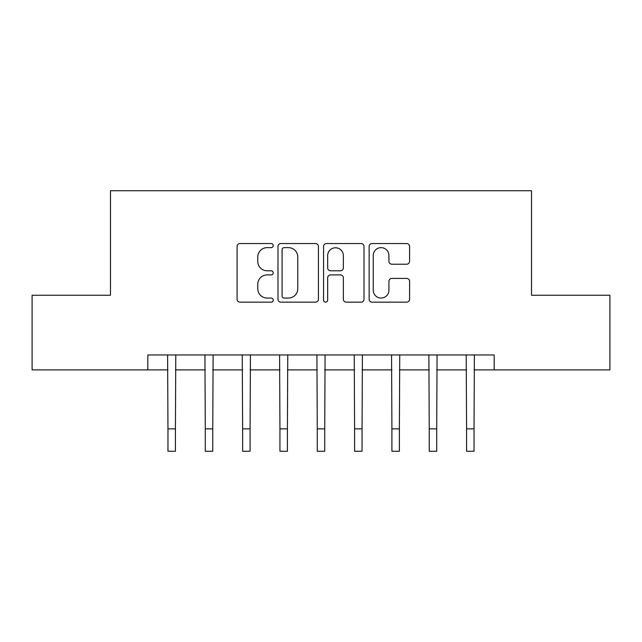 <?xml version="1.0" encoding="UTF-8"?>
<svg xmlns="http://www.w3.org/2000/svg" width="642" height="642" viewBox="0 0 642 642"><rect width="100%" height="100%" fill="white"/><g stroke="black" fill="none" stroke-linecap="round" stroke-linejoin="round"><path stroke-width="0.96" d="M273.227 245.589A2.054 2.054 0 0 0 271.173 243.543L240.028 243.543A2.929 2.929 0 0 0 237.099 246.472L237.099 299.228A2.929 2.929 0 0 0 240.028 302.157L271.173 302.157A2.054 2.054 0 0 0 273.227 300.111A2.054 2.054 0 0 0 271.173 298.057L267.144 298.057A9.381 9.381 0 0 1 257.763 288.675L257.763 284.278A9.381 9.381 0 0 1 267.144 274.904L271.173 274.904A2.054 2.054 0 0 0 273.227 272.85A2.054 2.054 0 0 0 271.173 270.796L267.144 270.796A9.381 9.381 0 0 1 257.763 261.422L257.763 257.025A9.381 9.381 0 0 1 267.144 247.643L271.173 247.643A2.054 2.054 0 0 0 273.227 245.589M406.659 264.207A2.929 2.929 0 0 0 409.588 261.27L409.588 246.472A2.929 2.929 0 0 0 406.659 243.543L372.071 243.543A2.929 2.929 0 0 0 369.142 246.472L369.142 299.228A2.929 2.929 0 0 0 372.071 302.157L406.659 302.157A2.929 2.929 0 0 0 409.588 299.228L409.588 281.348A2.929 2.929 0 0 0 406.659 278.419L391.861 278.419A2.929 2.929 0 0 0 388.924 281.348L388.924 290.216A7.84 7.84 0 0 1 381.083 298.057A7.84 7.84 0 0 1 373.243 290.216L373.243 255.484A7.84 7.84 0 0 1 381.083 247.643A7.84 7.84 0 0 1 388.924 255.484L388.924 261.27A2.929 2.929 0 0 0 391.861 264.207L406.659 264.207M147.812 369.896L32.1 369.896L32.1 295.248L110.48 295.248L110.48 190.73L531.52 190.73L531.52 295.248L609.9 295.248L609.9 369.896L494.188 369.896L494.188 354.97L147.812 354.97L147.812 369.896L167.963 369.896M318.432 246.472A2.929 2.929 0 0 0 315.503 243.543L280.915 243.543A2.929 2.929 0 0 0 277.986 246.472L277.986 299.228A2.929 2.929 0 0 0 280.915 302.157L315.503 302.157A2.929 2.929 0 0 0 318.432 299.228L318.432 246.472M326.497 243.543L361.085 243.543A2.929 2.929 0 0 1 364.014 246.472L364.014 299.228A2.929 2.929 0 0 1 361.085 302.157L346.279 302.157A2.929 2.929 0 0 1 343.35 299.228L343.35 277.834A2.929 2.929 0 0 0 340.421 274.904L330.598 274.904A2.929 2.929 0 0 0 327.669 277.834L327.669 300.111A2.054 2.054 0 0 1 325.614 302.157A2.054 2.054 0 0 1 323.568 300.111L323.568 246.472A2.929 2.929 0 0 1 326.497 243.543M175.427 369.896L205.288 369.896M212.759 369.896L242.62 369.896M250.083 369.896L279.944 369.896M287.407 369.896L317.268 369.896M324.732 369.896L354.593 369.896M362.056 369.896L391.917 369.896M399.38 369.896L429.241 369.896M436.712 369.896L466.573 369.896M474.037 369.896L494.188 369.896M284.141 247.643A2.054 2.054 0 0 0 282.095 249.698L282.095 296.002A2.054 2.054 0 0 0 284.141 298.057L288.394 298.057A9.381 9.381 0 0 0 297.776 288.675L297.776 257.025A9.381 9.381 0 0 0 288.394 247.643L284.141 247.643M343.35 255.628A7.84 7.84 0 0 0 335.509 247.788A7.84 7.84 0 0 0 327.669 255.628L327.669 267.866A2.929 2.929 0 0 0 330.598 270.796L340.421 270.796A2.929 2.929 0 0 0 343.35 267.866L343.35 255.628M167.61 354.97L167.963 428.872L175.427 428.872L175.788 354.97M167.963 428.872L167.963 451.27L175.427 451.27L175.427 428.872M204.934 354.97L205.288 428.872L212.759 428.872L213.112 354.97M205.288 428.872L205.288 451.27L212.759 451.27L212.759 428.872M242.259 354.97L242.62 428.872L250.083 428.872L250.436 354.97M242.62 428.872L242.62 451.27L250.083 451.27L250.083 428.872M279.591 354.97L279.944 428.872L287.407 428.872L287.76 354.97M279.944 428.872L279.944 451.27L287.407 451.27L287.407 428.872M316.915 354.97L317.268 428.872L324.732 428.872L325.085 354.97M317.268 428.872L317.268 451.27L324.732 451.27L324.732 428.872M354.24 354.97L354.593 428.872L362.056 428.872L362.409 354.97M354.593 428.872L354.593 451.27L362.056 451.27L362.056 428.872M391.564 354.97L391.917 428.872L399.38 428.872L399.741 354.97M391.917 428.872L391.917 451.27L399.38 451.27L399.38 428.872M428.888 354.97L429.241 428.872L436.712 428.872L437.066 354.97M429.241 428.872L429.241 451.27L436.712 451.27L436.712 428.872M466.212 354.97L466.573 428.872L474.037 428.872L474.39 354.97M466.573 428.872L466.573 451.27L474.037 451.27L474.037 428.872"/></g></svg>
